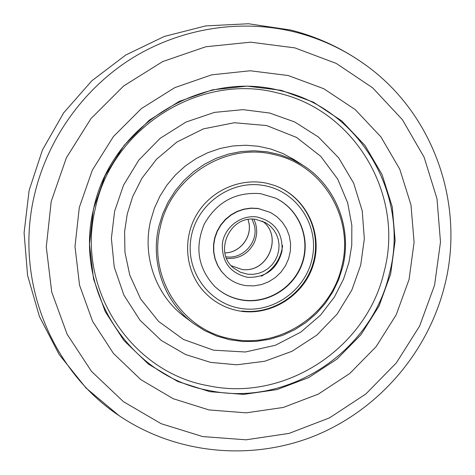 <?xml version="1.0" encoding="UTF-8"?>
<svg xmlns="http://www.w3.org/2000/svg" width="475" height="475" viewBox="0 0 475 475"><rect width="100%" height="100%" fill="white"/><g stroke="black" fill="none" stroke-linecap="round" stroke-linejoin="round"><path stroke-width="0.71" d="M246.406 285.677C238.783 284.656 232.079 281.622 226.302 276.575L221.534 271.474L217.787 265.555L215.187 259.017L213.815 252.071L213.732 244.958L214.938 237.91L217.396 231.165L221.018 224.954L225.684 219.492L231.242 214.955L237.5 211.506L244.245 209.243L251.245 208.258L258.275 208.567L270.685 212.562L277.02 216.802L282.364 222.241L286.502 228.659L289.269 235.808L290.569 243.39L290.35 251.115L288.622 258.679L285.457 265.78L280.98 272.151L275.363 277.531L268.832 281.711L261.642 284.531L254.066 285.873L246.406 285.677M260.567 193.652L275.5 198.099C298.644 208.911 310.597 237.15 302.848 261.832C295.308 286.579 269.456 303.644 244.138 300.402C232.697 298.876 222.799 294.126 214.445 286.158C197.909 267.918 194.572 247.125 204.422 223.773C217.117 201.792 235.832 191.752 260.567 193.652M282.649 245.617C280.707 259.362 273.642 269.551 261.452 276.189M270.685 212.562L258.008 208.424L250.984 208.109L243.99 209.101L237.251 211.357L230.998 214.807L225.447 219.337L220.786 224.8L217.164 230.998L214.712 237.737L213.507 244.779L213.596 251.887L214.961 258.827L217.562 265.359L221.303 271.272L226.302 276.575M214.332 286.051C222.662 293.948 232.513 298.656 243.889 300.17C269.153 303.406 294.957 286.401 302.522 261.713C310.282 237.09 298.425 208.893 275.358 198.033M253.81 219.23C257.521 226.931 257.658 234.757 254.214 242.719C248.283 253.905 239.085 259.142 226.628 258.436M389.423 273.606C371.693 351.91 287.886 407.312 209.523 390.598C130.536 377.221 73.239 291.038 93.593 208.905C110.479 126.065 201.697 69.386 280.559 90.695C360.383 108.597 410.275 196.056 389.423 273.606M360.709 265.074L364.331 238.866L362.241 210.9L353.649 183.13L338.657 157.813L318.369 136.984L294.648 121.938L269.604 113.02L243.04 109.648L214.48 112.391L186.01 122.039L160.063 138.397L138.795 160.134L123.553 185.155L114.635 211.173L111.376 238.343L114.243 267.069L123.916 295.177L140.048 320.298L161.263 340.444L185.511 354.504L210.621 362.383L236.823 364.788L264.605 361.291L291.994 351.298L316.801 335.136L337.137 314.082L351.85 290.047L360.709 265.074M267.473 183.403L274.372 185.398C305.591 196.234 323.214 232.412 313.452 264.26C304.071 296.222 269.432 317.431 237.286 310.573C223.244 307.515 211.535 300.509 202.154 289.554C184.852 268.975 182.697 237.203 197.279 213.56C211.797 189.875 241.199 177.353 267.473 183.403M252.047 219.195L254.392 225.518C258.691 242.09 242.79 259.611 225.975 256.797M248.039 219.551L248.752 222.086C252.492 236.823 240.083 252.878 224.907 252.914M247.6 274.2L240.403 272.228L234.05 268.333C212.907 252.676 229.995 214.51 256.072 219.438L265.685 222.71L270.032 225.827L273.659 229.757L276.438 234.347L278.255 239.412L279.045 244.762L278.783 250.188L277.471 255.479L275.173 260.437L271.967 264.866L267.983 268.601L263.364 271.492L258.299 273.44L252.973 274.354L247.6 274.2M247.689 277.347C230.001 273.143 221.57 261.784 222.395 243.265C224.734 227.014 241.027 214.658 256.981 216.974C274.633 221.38 282.975 232.774 282.002 251.15C277.317 268.998 265.881 277.733 247.689 277.347M262.337 221.089C283.717 236.212 267.449 273.998 241.615 269.373L231.361 265.768L241.555 269.349C267.342 273.98 283.658 236.128 262.337 221.089M256.12 219.432L265.685 222.71M242.862 308.708C210.324 304.986 185.63 272.454 190.843 239.091C195.563 205.657 229.176 180.292 261.868 185.214C294.637 189.644 318.202 222.573 312.77 255.223C307.812 287.939 275.334 312.912 242.862 308.708M434.577 285.131L419.633 326.022L396.382 362.853L365.898 393.953L329.549 417.863L288.984 433.42L246.044 439.808L202.748 436.578L161.185 423.718L123.441 401.678L91.503 371.385L67.123 334.234L51.722 292.03L46.283 246.953L51.217 201.388L66.369 157.807L90.962 118.613L123.66 85.957L162.652 61.59L205.764 46.77L250.652 42.174L294.916 47.892L336.27 63.436L372.673 87.839L402.402 119.694L424.145 157.302L436.994 198.764L440.485 242.054L434.577 285.131M119.023 415.619C51.027 370.458 14.565 280.226 34.164 196.217C46.942 139.858 83.012 89.003 131.937 58.324C181.058 27.924 241.152 18.662 295.189 32.098C319.966 38.422 342.659 48.83 363.28 63.341C341.115 47.791 316.962 36.694 290.819 30.056L248.431 23.75L205.699 25.905L164.285 36.45L125.81 54.987L91.817 80.798L63.662 112.86L42.477 149.904L29.117 190.433L24.088 232.839L27.58 275.429L39.431 316.534L59.173 354.552L86.04 388.016L119.023 415.619C176.51 454.498 251.72 461.338 315.216 435.64C378.64 409.604 427.708 352.741 444.493 286.253C465.69 204.624 433.568 112.136 363.28 63.341M409.064 279.502L396.192 314.83L376.111 346.655L349.76 373.498L318.339 394.096L283.29 407.449L246.24 412.84L208.935 409.919L173.185 398.703L140.79 379.596L113.448 353.436L92.637 321.444L79.551 285.184L74.997 246.507L79.307 207.462L92.334 170.145L113.406 136.574L141.396 108.573L174.77 87.638L211.702 74.836L250.2 70.769L288.218 75.531L323.813 88.742L355.211 109.588L380.926 136.901L399.778 169.237L410.982 204.951L414.093 242.297L409.064 279.502M390.628 274.117L379.032 306.043L360.893 334.792L337.078 359.023L308.679 377.595L277.008 389.601L243.55 394.398L209.891 391.679L177.668 381.467L148.509 364.171L123.927 340.533L105.254 311.677L93.539 279.021L89.49 244.227L93.403 209.125L105.129 175.59L124.07 145.421L149.221 120.246L179.206 101.401L212.402 89.846L247.036 86.123L281.277 90.339L313.375 102.161L341.727 120.882L364.978 145.451L382.066 174.58L392.249 206.797L395.129 240.51L390.628 274.117M95.338 208.359C75.472 288.485 131.338 372.643 208.466 385.765C284.982 402.147 366.884 348.062 384.168 271.569C404.51 195.819 355.698 110.443 277.774 93.011C200.777 72.248 111.821 127.549 95.338 208.359M127.264 213.94L124.598 231.699L124.943 252.261L129.77 275.114L140.618 298.929L158.561 321.397L183.469 339.459L213.507 350.188L245.355 351.993L275.375 345.277L300.812 332.114L320.465 315.204L334.43 296.97L343.556 279.074L348.917 262.491L351.767 245.314L351.832 225.316L347.688 202.884L337.743 179.158L320.744 156.322L296.525 137.412L266.641 125.554L234.317 122.734L203.401 128.873L176.961 142.001L156.477 159.303L141.989 178.167L132.632 196.733L127.264 213.94M193.2 323.279L204.487 330.529L216.701 336.045L229.579 339.726L242.868 341.513L256.292 341.371L269.586 339.316L282.483 335.397L294.738 329.709L306.102 322.359L316.362 313.5L325.31 303.305L332.785 291.977L338.628 279.733L342.73 266.819C352.438 228.623 336.051 185.945 302.818 165.187L294.126 159.642L282.957 153.562L271.017 149.079L258.519 146.282L245.7 145.243L232.797 145.979L220.056 148.491L207.717 152.736L196.027 158.638L185.197 166.09L175.447 174.954L166.963 185.06L159.909 196.211L154.417 208.198L150.599 220.792C141.977 256.749 156.239 295.931 184.959 317.086L193.2 323.279C164.409 302.07 150.13 262.758 158.804 226.664L162.646 214.023L168.162 201.988L175.245 190.79L183.766 180.643L193.551 171.736L204.416 164.249L216.155 158.317L228.528 154.048L241.312 151.519L254.256 150.771L267.11 151.81L279.644 154.601L291.62 159.095L302.818 165.187C336.027 185.933 352.408 228.588 342.701 266.79M341.751 266.695C330.933 315.287 278.647 349.493 230.506 338.74C181.943 330.036 147.713 276.978 160.312 227.109C170.816 176.813 225.886 142.126 274.217 154.607C323.095 165.015 354.534 218.559 341.751 266.695M224.901 252.89C240.041 252.831 252.457 236.746 248.71 222.039L248.015 219.557M242.024 310.988C272.917 314.895 304.291 293.793 313.013 263.548C322.003 233.373 306.648 199.15 277.958 186.788"/></g></svg>
